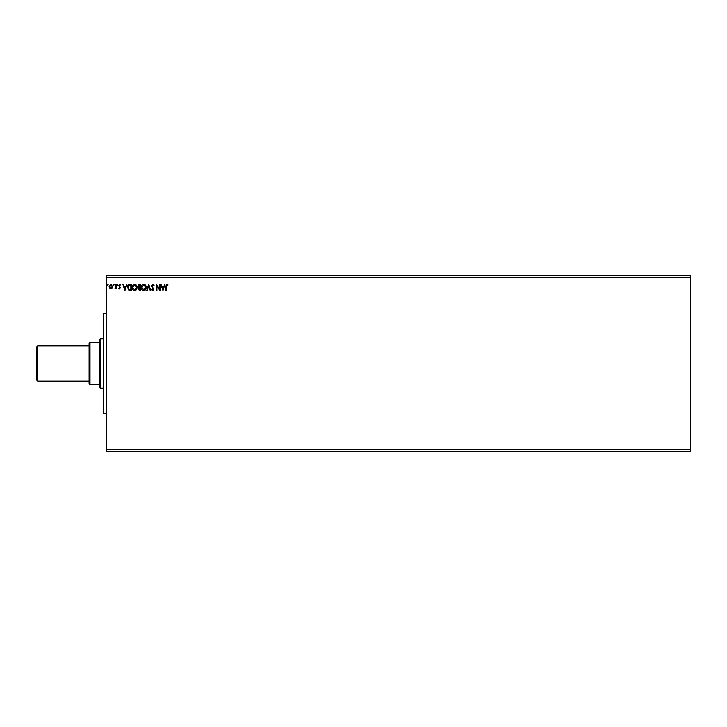 <?xml version="1.0" encoding="UTF-8"?>
<svg xmlns="http://www.w3.org/2000/svg" width="727" height="727" viewBox="0 0 727 727"><rect width="100%" height="100%" fill="white"/><g stroke="black" fill="none" stroke-linecap="round" stroke-linejoin="round"><path stroke-width="1.09" d="M162.975 290.509L160.921 284.348L162.076 286.32L163.802 286.32L164.947 284.348L162.975 290.509M152.679 284.193L154.06 285.538L152.706 284.82L151.852 285.865L153.742 289.228L152.643 290.664L151.452 289.619L151.825 289.246L152.652 290.037L153.27 289.255L151.38 285.856L152.679 284.193M146.163 287.401C146.2 289.155 145.418 290.246 143.828 290.664C142.201 290.282 141.401 289.21 141.429 287.429C141.401 285.675 142.192 284.593 143.792 284.193C145.4 284.575 146.191 285.647 146.163 287.401M137.012 287.401C137.049 289.155 136.267 290.246 134.677 290.664C133.041 290.282 132.241 289.21 132.278 287.429C132.25 285.675 133.032 284.593 134.64 284.193C136.24 284.575 137.03 285.647 137.012 287.401M124.935 290.509L122.881 284.348L124.035 286.32L125.762 286.32L126.907 284.348L124.935 290.509M117.756 284.784L117.356 285.302L116.965 284.784L117.356 284.275L117.756 284.784M114.121 284.784L113.73 285.302L113.33 284.784L113.73 284.275L114.121 284.784M108.205 284.784L107.814 285.302L107.414 284.784L107.814 284.275L108.205 284.784M106.705 277.314L106.705 275.56L690.65 275.56L690.65 277.314L106.705 277.314L106.705 451.44L690.65 451.44L690.65 449.686L106.705 449.686M690.65 277.314L690.65 449.686M112.167 288.183L110.886 288.928L109.613 288.183L109.15 286.583L110.886 284.275L112.621 286.583L112.167 288.183M116.256 284.348L116.256 288.846L115.784 288.183L114.957 288.928L115.711 287.41L115.784 284.348L116.256 284.348M119.537 288.928L118.619 288.292L119.51 288.374L119.855 287.365L118.619 285.575L119.619 284.275L120.591 284.884L119.092 285.547L120.437 287.747L119.537 288.928M129.897 284.348L131.333 284.348L131.333 290.509L128.933 290.282L127.543 287.347C127.47 285.575 128.252 284.575 129.897 284.348M140.484 284.348L140.484 290.509L139.611 290.509L138.194 288.982L138.775 287.674L137.803 286.102L139.257 284.348L140.484 284.348M148.771 284.348L150.743 290.509L150.225 290.509L148.735 285.838L147.236 290.509L146.718 290.509L148.771 284.348M159.504 284.348L159.976 284.348L159.976 290.509L156.905 285.92L156.905 290.509L156.423 290.509L156.423 284.348L159.504 288.928L159.504 284.348M166.21 286.411L166.21 290.509L165.738 290.509L165.738 286.347L166.865 284.193L168.028 284.902L167.792 285.375L166.874 284.82L166.21 286.411M109.623 286.583L110.886 288.374L112.149 286.583L110.886 284.82L109.623 286.583M124.235 286.956L124.899 289.019L125.562 286.956L124.235 286.956M130.86 289.873L130.86 284.984L129.079 285.138L128.016 287.356L129.179 289.7L130.86 289.873M132.75 287.429L134.649 290.037L136.54 287.401L134.649 284.82L132.75 287.429M139.52 289.873L140.011 289.873L140.011 287.901L138.666 288.973L139.52 289.873M139.775 287.274L140.011 284.984L139.466 284.984L138.275 286.102L139.775 287.274M141.901 287.429L143.81 290.037L145.691 287.401L143.81 284.82L141.901 287.429M162.275 286.956L162.939 289.019L163.602 286.956L162.275 286.956M106.705 413.627L103.543 413.627L103.543 313.373L106.705 313.373M37.759 381.084L36.35 379.685L36.35 347.315L37.759 345.916L37.759 381.084L89.112 381.084M37.759 345.916L89.112 345.916M100.553 388.127L99.672 387.246L99.672 339.754L100.553 338.873L100.553 388.127L103.543 388.127M100.553 338.873L103.543 338.873M89.994 384.61L89.112 383.729L89.112 343.271L89.994 342.39L89.994 384.61L99.672 384.61M89.994 342.39L99.672 342.39"/></g></svg>
